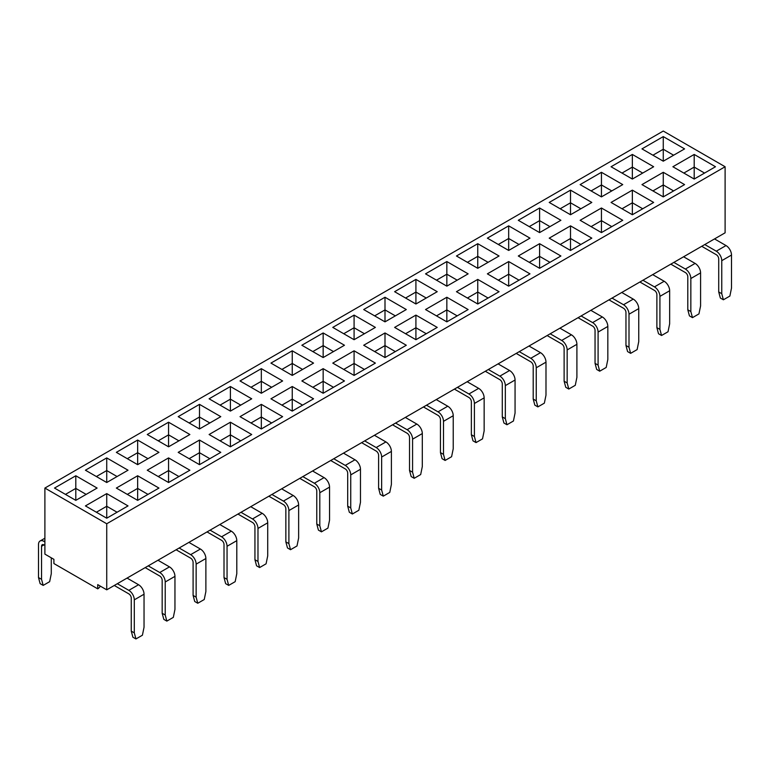 <?xml version="1.0" encoding="UTF-8"?>
<svg xmlns="http://www.w3.org/2000/svg" width="770" height="770" viewBox="0 0 770 770"><rect width="100%" height="100%" fill="white"/><g stroke="black" fill="none" stroke-linecap="round" stroke-linejoin="round"><path stroke-width="1.16" d="M114.278 585.47L128.821 593.863A3.446 1.992 60 0 1 131.256 598.088L131.256 631.111L134.298 632.873L134.298 599.84A7.748 4.476 -120 0 0 128.821 590.349L138.562 584.728A7.748 4.476 60 0 1 144.038 594.219L134.298 599.84M145.193 567.615L159.746 576.018A3.446 1.992 60 0 1 162.172 580.234L162.172 613.266L165.223 615.018L165.223 581.985A7.748 4.476 -120 0 0 159.746 572.505L169.477 566.884A7.748 4.476 60 0 1 174.954 576.364L165.223 581.985M176.118 549.77L190.662 558.163A3.446 1.992 60 0 1 193.097 562.379L193.097 595.412L196.138 597.174L196.138 564.14A7.748 4.476 -120 0 0 190.662 554.65L200.402 549.029A7.748 4.476 60 0 1 205.879 558.519L196.138 564.14M207.034 531.916L221.577 540.309A3.446 1.992 60 0 1 224.012 544.534L224.012 577.558L227.054 579.319L227.054 546.286A7.748 4.476 -120 0 0 221.577 536.796L231.318 531.175A7.748 4.476 60 0 1 236.794 540.665L227.054 546.286M237.949 514.062L252.502 522.464A3.446 1.992 60 0 1 254.937 526.68L254.937 559.713L257.979 561.465L257.979 528.441A7.748 4.476 -120 0 0 252.502 518.951L262.233 513.33A7.748 4.476 60 0 1 267.719 522.811L257.979 528.441M268.874 496.217L283.418 504.61A3.446 1.992 60 0 1 285.853 508.826L285.853 541.859L288.894 543.62L288.894 510.587A7.748 4.476 -120 0 0 283.418 501.097L293.158 495.476A7.748 4.476 60 0 1 298.635 504.966L288.894 510.587M299.79 478.363L314.333 486.765A3.446 1.992 60 0 1 316.768 490.981L316.768 524.014L319.81 525.766L319.81 492.733A7.748 4.476 -120 0 0 314.333 483.242L324.074 477.621A7.748 4.476 60 0 1 329.55 487.112L319.81 492.733M330.705 460.508L345.258 468.911A3.446 1.992 60 0 1 347.694 473.127L347.694 506.159L350.735 507.911L350.735 474.888A7.748 4.476 -120 0 0 345.258 465.398L354.989 459.777A7.748 4.476 60 0 1 360.476 469.257L350.735 474.888M361.631 442.663L376.174 451.056A3.446 1.992 60 0 1 378.609 455.272L378.609 488.305L381.65 490.067L381.65 457.034A7.748 4.476 -120 0 0 376.174 447.543L385.914 441.922A7.748 4.476 60 0 1 391.391 451.413L381.65 457.034M392.546 424.809L407.089 433.212A3.446 1.992 60 0 1 409.525 437.427L409.525 470.46L412.576 472.212L412.576 439.179A7.748 4.476 -120 0 0 407.089 429.699L416.83 424.068A7.748 4.476 60 0 1 422.307 433.558L412.576 439.179M423.462 406.955L438.014 415.357A3.446 1.992 60 0 1 440.45 419.573L440.45 452.606L443.491 454.367L443.491 421.334A7.748 4.476 -120 0 0 438.014 411.844L447.755 406.223A7.748 4.476 60 0 1 453.232 415.713L443.491 421.334M454.387 389.11L468.93 397.503A3.446 1.992 60 0 1 471.365 401.719L471.365 434.752L474.407 436.513L474.407 403.48A7.748 4.476 -120 0 0 468.93 393.99L478.671 388.369A7.748 4.476 60 0 1 484.147 397.859L474.407 403.48M485.302 371.256L499.855 379.658A3.446 1.992 60 0 1 502.281 383.874L502.281 416.907L505.332 418.659L505.332 385.626A7.748 4.476 -120 0 0 499.855 376.145L509.586 370.514A7.748 4.476 60 0 1 515.063 380.005L505.332 385.626M516.227 353.411L530.771 361.804A3.446 1.992 60 0 1 533.206 366.019L533.206 399.053L536.247 400.814L536.247 367.781A7.748 4.476 -120 0 0 530.771 358.291L540.511 352.67A7.748 4.476 60 0 1 545.988 362.16L536.247 367.781M547.143 335.556L561.686 343.949A3.446 1.992 60 0 1 564.121 348.175L564.121 381.198L567.163 382.959L567.163 349.927A7.748 4.476 -120 0 0 561.686 340.436L571.427 334.815A7.748 4.476 60 0 1 576.903 344.306L567.163 349.927M578.058 317.702L592.611 326.105A3.446 1.992 60 0 1 595.046 330.32L595.046 363.353L598.088 365.105L598.088 332.072A7.748 4.476 -120 0 0 592.611 322.592L602.342 316.971A7.748 4.476 60 0 1 607.828 326.451L598.088 332.072M608.983 299.857L623.527 308.25A3.446 1.992 60 0 1 625.962 312.466L625.962 345.499L629.003 347.26L629.003 314.227A7.748 4.476 -120 0 0 623.527 304.737L633.267 299.116A7.748 4.476 60 0 1 638.744 308.606L629.003 314.227M639.899 282.003L654.442 290.406A3.446 1.992 60 0 1 656.877 294.621L656.877 327.645L659.919 329.406L659.919 296.373A7.748 4.476 -120 0 0 654.442 286.883L664.183 281.262A7.748 4.476 60 0 1 669.659 290.752L659.919 296.373M670.814 264.149L685.367 272.551A3.446 1.992 60 0 1 687.803 276.767L687.803 309.8L690.844 311.552L690.844 278.528A7.748 4.476 -120 0 0 685.367 269.038L695.108 263.417A7.748 4.476 60 0 1 700.585 272.898L690.844 278.528M701.74 246.304L716.283 254.697A3.446 1.992 60 0 1 718.718 258.913L718.718 291.945L721.76 293.707L721.76 260.674A7.748 4.476 -120 0 0 716.283 251.184L726.023 245.563A7.748 4.476 60 0 1 731.5 255.053L721.76 260.674M44.891 488.065L663.268 131.044L725.109 166.744L106.732 523.764L44.891 488.065L44.891 554.121L53.9 559.328L53.9 563.544L97.723 588.838L97.723 584.622L106.732 589.83L148.235 565.863L159.746 572.505M148.235 565.863L725.109 232.81L725.109 166.744M499.056 291.695L477.756 303.996L456.456 291.695L477.756 279.404L499.056 291.695M622.738 220.297L601.437 232.598L580.128 220.297L601.437 207.996L622.738 220.297M406.3 345.249L385 357.55L363.7 345.249L385 332.958L406.3 345.249M437.225 327.404L415.916 339.705L394.615 327.404L415.916 315.103L437.225 327.404M591.812 238.151L570.512 250.442L549.212 238.151L570.512 225.851L591.812 238.151M251.703 434.511L230.403 446.802L209.103 434.511L230.403 422.21L251.703 434.511M189.872 470.21L168.563 482.511L147.263 470.21L168.563 457.909L189.872 470.21M560.897 255.996L539.597 268.297L518.297 255.996L539.597 243.695L560.897 255.996M158.947 488.065L137.647 500.356L116.347 488.065L137.647 475.764L158.947 488.065M344.469 380.958L323.159 393.249L301.859 380.958L323.159 368.657L344.469 380.958M653.653 202.443L632.353 214.743L611.053 202.443L632.353 190.142L653.653 202.443M375.385 363.103L354.084 375.404L332.775 363.103L354.084 350.802L375.385 363.103M128.032 505.909L106.732 518.21L85.422 505.909L106.732 493.609L128.032 505.909M715.494 166.744L694.193 179.044L672.884 166.744L694.193 154.443L715.494 166.744M529.981 273.851L508.672 286.151L487.372 273.851L508.672 261.55L529.981 273.851M220.788 452.356L199.488 464.656L178.188 452.356L199.488 440.055L220.788 452.356M468.141 309.55L446.841 321.85L425.531 309.55L446.841 297.249L468.141 309.55M282.628 416.657L261.328 428.957L240.019 416.657L261.328 404.356L282.628 416.657M313.544 398.802L292.244 411.103L270.944 398.802L292.244 386.511L313.544 398.802M684.578 184.598L663.268 196.889L641.968 184.598L663.268 172.297L684.578 184.598M539.597 232.598L518.297 220.297L539.597 207.996L560.897 220.297L539.597 232.598L539.597 220.644L529.25 226.621M323.159 357.55L301.859 345.249L323.159 332.958L344.469 345.249L323.159 357.55L323.159 345.605L312.812 351.582M415.916 303.996L394.615 291.695L415.916 279.404L437.225 291.695L415.916 303.996L415.916 292.051L405.569 298.029M75.806 500.356L54.506 488.065L75.806 475.764L97.116 488.065L75.806 500.356L75.806 488.411L65.46 494.388M632.353 179.044L611.053 166.744L632.353 154.443L653.653 166.744L632.353 179.044L632.353 167.09L622.006 173.067M663.268 161.19L641.968 148.889L663.268 136.598L684.578 148.889L663.268 161.19L663.268 149.245L652.922 155.213M261.328 393.249L240.019 380.958L261.328 368.657L282.628 380.958L261.328 393.249L261.328 381.304L250.982 387.281M601.437 196.889L580.128 184.598L601.437 172.297L622.738 184.598L601.437 196.889L601.437 184.944L591.091 190.922M106.732 482.511L85.422 470.21L106.732 457.909L128.032 470.21L106.732 482.511L106.732 470.557L96.385 476.534M385 321.85L363.7 309.55L385 297.249L406.3 309.55L385 321.85L385 309.906L374.653 315.873M230.403 411.103L209.103 398.802L230.403 386.511L251.703 398.802L230.403 411.103L230.403 399.158L220.056 405.126M137.647 464.656L116.347 452.356L137.647 440.055L158.947 452.356L137.647 464.656L137.647 452.712L127.3 458.679M477.756 268.297L456.456 255.996L477.756 243.695L499.056 255.996L477.756 268.297L477.756 256.352L467.409 262.32M168.563 446.802L147.263 434.511L168.563 422.21L189.872 434.511L168.563 446.802L168.563 434.858L158.216 440.835M354.084 339.705L332.775 327.404L354.084 315.103L375.385 327.404L354.084 339.705L354.084 327.75L343.738 333.728M446.841 286.151L425.531 273.851L446.841 261.55L468.141 273.851L446.841 286.151L446.841 274.197L436.494 280.174M570.512 214.743L549.212 202.443L570.512 190.142L591.812 202.443L570.512 214.743L570.512 202.799L560.165 208.766M508.672 250.442L487.372 238.151L508.672 225.851L529.981 238.151L508.672 250.442L508.672 238.498L498.325 244.475M199.488 428.957L178.188 416.657L199.488 404.356L220.788 416.657L199.488 428.957L199.488 417.003L189.141 422.98M292.244 375.404L270.944 363.103L292.244 350.802L313.544 363.103L292.244 375.404L292.244 363.459L281.897 369.427M106.732 589.83L106.732 523.764M673.615 155.213L663.268 149.245L663.268 136.598M97.723 588.838A5.169 2.984 120 0 0 100.302 586.114M642.7 173.067L632.353 167.09L632.353 154.443M611.784 190.922L601.437 184.944L601.437 172.297M580.859 208.766L570.512 202.799L570.512 190.142M549.944 226.621L539.597 220.644L539.597 207.996M519.019 244.475L508.672 238.498L508.672 225.851M488.103 262.32L477.756 256.352L477.756 243.695M457.188 280.174L446.841 274.197L446.841 261.55M426.262 298.029L415.916 292.051L415.916 279.404M395.347 315.873L385 309.906L385 297.249M364.431 333.728L354.084 327.75L354.084 315.103M333.506 351.582L323.159 345.605L323.159 332.958M302.591 369.427L292.244 363.459L292.244 350.802M271.675 387.281L261.328 381.304L261.328 368.657M240.75 405.126L230.403 399.158L230.403 386.511M209.835 422.98L199.488 417.003L199.488 404.356M178.91 440.835L168.563 434.858L168.563 422.21M147.994 458.679L137.647 452.712L137.647 440.055M117.079 476.534L106.732 470.557L106.732 457.909M86.153 494.388L75.806 488.411L75.806 475.764M51.282 557.817L51.282 573.698L49.655 581.668L43.178 585.402L40.127 583.65L38.5 577.558L38.5 544.534A7.748 4.476 -120 0 1 40.107 540.983A7.748 4.476 -120 0 1 43.977 541.368L44.891 541.897M38.5 577.558L41.541 579.319L43.178 585.402M41.541 546.286A3.446 1.992 60 0 1 42.254 544.708A3.446 1.992 60 0 1 43.977 544.881L41.541 546.286L41.541 579.319M44.891 545.41L43.977 544.881M704.54 173.067L694.193 167.09L694.193 179.044M694.193 154.443L694.193 167.09L683.847 173.067M714.522 238.921L726.023 245.563M721.76 293.707L723.396 299.79L729.873 296.055L731.5 288.086L731.5 255.053M704.781 244.542L716.283 251.184M723.396 299.79L720.345 298.038L718.718 291.945M673.615 190.922L663.268 184.944L663.268 196.889M663.268 172.297L663.268 184.944L652.922 190.922M642.7 208.766L632.353 202.799L632.353 214.743M632.353 190.142L632.353 202.799L622.006 208.766M611.784 226.621L601.437 220.644L601.437 232.598M601.437 207.996L601.437 220.644L591.091 226.621M580.859 244.475L570.512 238.498L570.512 250.442M570.512 225.851L570.512 238.498L560.165 244.475M549.944 262.32L539.597 256.352L539.597 268.297M539.597 243.695L539.597 256.352L529.25 262.32M519.019 280.174L508.672 274.197L508.672 286.151M508.672 261.55L508.672 274.197L498.325 280.174M488.103 298.029L477.756 292.051L477.756 303.996M477.756 279.404L477.756 292.051L467.409 298.029M457.188 315.873L446.841 309.906L446.841 321.85M446.841 297.249L446.841 309.906L436.494 315.873M426.262 333.728L415.916 327.75L415.916 339.705M415.916 315.103L415.916 327.75L405.569 333.728M395.347 351.582L385 345.605L385 357.55M385 332.958L385 345.605L374.653 351.582M364.431 369.427L354.084 363.459L354.084 375.404M354.084 350.802L354.084 363.459L343.738 369.427M333.506 387.281L323.159 381.304L323.159 393.249M323.159 368.657L323.159 381.304L312.812 387.281M302.591 405.126L292.244 399.158L292.244 411.103M292.244 386.511L292.244 399.158L281.897 405.126M271.675 422.98L261.328 417.003L261.328 428.957M261.328 404.356L261.328 417.003L250.982 422.98M240.75 440.835L230.403 434.858L230.403 446.802M230.403 422.21L230.403 434.858L220.056 440.835M209.835 458.679L199.488 452.712L199.488 464.656M199.488 440.055L199.488 452.712L189.141 458.679M178.91 476.534L168.563 470.557L168.563 482.511M168.563 457.909L168.563 470.557L158.216 476.534M147.994 494.388L137.647 488.411L137.647 500.356M137.647 475.764L137.647 488.411L127.3 494.388M117.079 512.233L106.732 506.265L106.732 518.21M106.732 493.609L106.732 506.265L96.385 512.233M683.596 256.776L695.108 263.417M690.844 311.552L692.471 317.644L698.948 313.9L700.585 305.931L700.585 272.898M673.865 262.397L685.367 269.038M652.681 274.62L664.183 281.262M659.919 329.406L661.555 335.489L668.033 331.755L669.659 323.785L669.659 290.752M642.94 280.242L654.442 286.883M621.765 292.475L633.267 299.116M629.003 347.26L630.64 353.343L637.108 349.609L638.744 341.639L638.744 308.606M612.025 298.096L623.527 304.737M590.84 310.329L602.342 316.971M598.088 365.105L599.715 371.198L606.192 367.454L607.828 359.484L607.828 326.451M581.1 315.95L592.611 322.592M559.925 328.174L571.427 334.815M567.163 382.959L568.799 389.043L575.277 385.308L576.903 377.339L576.903 344.306M550.184 333.795L561.686 340.436M529.009 346.028L540.511 352.67M536.247 400.814L537.874 406.897L544.351 403.153L545.988 395.183L545.988 362.16M519.269 351.649L530.771 358.291M498.084 363.873L509.586 370.514M505.332 418.659L506.958 424.751L513.436 421.007L515.063 413.038L515.063 380.005M488.344 369.504L499.855 376.145M467.169 381.728L478.671 388.369M474.407 436.513L476.043 442.596L482.521 438.861L484.147 430.892L484.147 397.859M457.428 387.349L468.93 393.99M436.244 399.582L447.755 406.223M443.491 454.367L445.118 460.45L451.595 456.706L453.232 448.737L453.232 415.713M426.513 405.203L438.014 411.844M405.328 417.427L416.83 424.068M412.576 472.212L414.202 478.305L420.68 474.561L422.307 466.591L422.307 433.558M395.588 423.057L407.089 429.699M374.413 435.281L385.914 441.922M381.65 490.067L383.287 496.15L389.764 492.415L391.391 484.445L391.391 451.413M364.672 440.902L376.174 447.543M343.487 453.135L354.989 459.777M350.735 507.911L352.362 514.004L358.839 510.26L360.476 502.29L360.476 469.257M333.757 458.756L345.258 465.398M312.572 470.98L324.074 477.621M319.81 525.766L321.446 531.849L327.924 528.114L329.55 520.145L329.55 487.112M302.831 476.601L314.333 483.242M281.656 488.834L293.158 495.476M288.894 543.62L290.531 549.703L296.999 545.969L298.635 537.999L298.635 504.966M271.916 494.456L283.418 501.097M250.731 506.689L262.233 513.33M257.979 561.465L259.606 567.557L266.083 563.813L267.719 555.844L267.719 522.811M240.991 512.31L252.502 518.951M219.816 524.534L231.318 531.175M227.054 579.319L228.69 585.402L235.168 581.668L236.794 573.698L236.794 540.665M210.075 530.155L221.577 536.796M188.9 542.388L200.402 549.029M196.138 597.174L197.765 603.256L204.243 599.522L205.879 591.553L205.879 558.519M179.16 548.009L190.662 554.65M157.975 560.242L169.477 566.884M165.223 615.018L166.849 621.111L173.327 617.367L174.954 609.397L174.954 576.364M127.06 578.087L138.562 584.728M134.298 632.873L135.934 638.956L142.412 635.221L144.038 627.252L144.038 594.219M117.319 583.708L128.821 590.349M692.471 317.644L689.429 315.883L687.803 309.8M661.555 335.489L658.514 333.737L656.877 327.645M630.64 353.343L627.588 351.582L625.962 345.499M599.715 371.198L596.673 369.436L595.046 363.353M568.799 389.043L565.757 387.291L564.121 381.198M537.874 406.897L534.832 405.136L533.206 399.053M506.958 424.751L503.917 422.99L502.281 416.907M476.043 442.596L473.001 440.844L471.365 434.752M445.118 460.45L442.076 458.689L440.45 452.606M414.202 478.305L411.161 476.543L409.525 470.46M383.287 496.15L380.236 494.398L378.609 488.305M352.362 514.004L349.32 512.243L347.694 506.159M321.446 531.849L318.405 530.097L316.768 524.014M290.531 549.703L287.48 547.951L285.853 541.859M259.606 567.557L256.564 565.796L254.937 559.713M228.69 585.402L225.649 583.65L224.012 577.558M197.765 603.256L194.723 601.495L193.097 595.412M166.849 621.111L163.808 619.35L162.172 613.266M135.934 638.956L132.892 637.204L131.256 631.111M44.891 540.838L43.977 541.368M44.891 538.22L40.107 540.983"/></g></svg>
